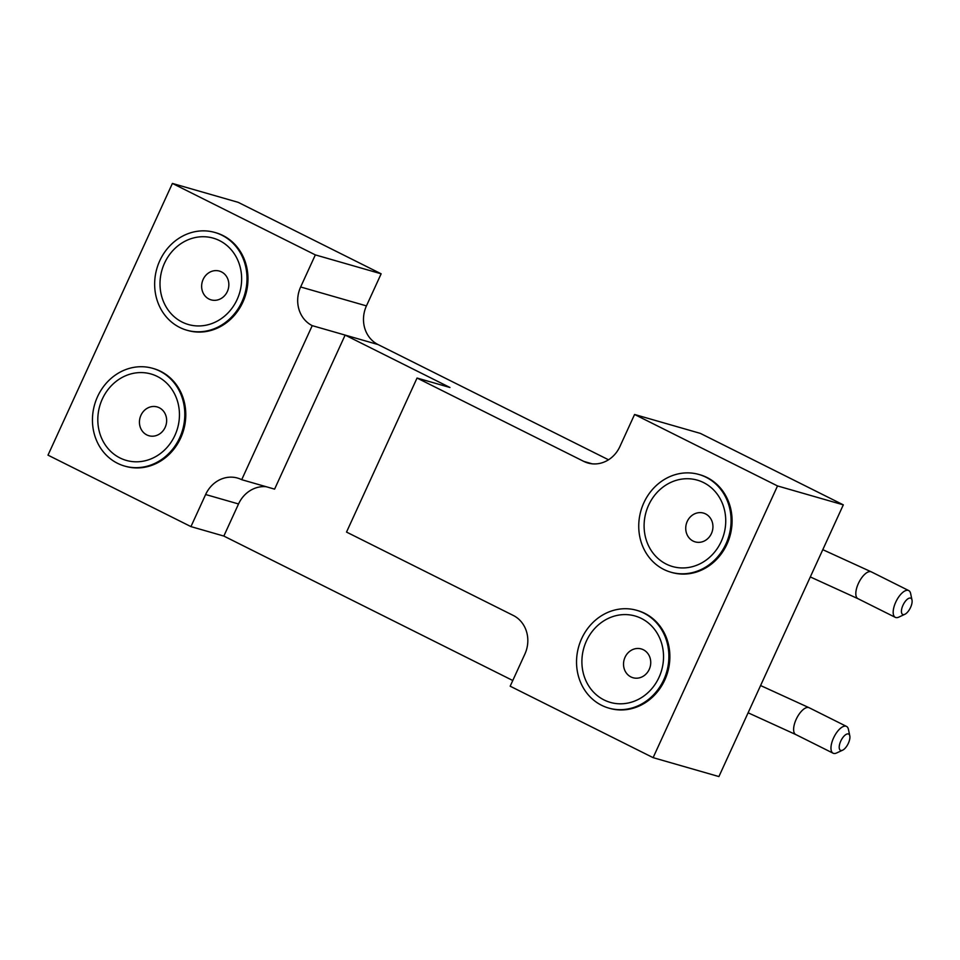 <?xml version="1.0" encoding="UTF-8"?>
<svg xmlns="http://www.w3.org/2000/svg" width="960" height="960" viewBox="0 0 960 960"><rect width="100%" height="100%" fill="white"/><g stroke="black" fill="none" stroke-linecap="round" stroke-linejoin="round"><path stroke-width="1.44" d="M172.404 183.432L315.336 254.892L381.144 273.804L238.2 202.344L172.404 183.432L48 455.148L190.944 526.608L223.836 536.064L238.536 503.964A29.484 26.556 106 0 1 266.172 486.72M512.772 680.508L223.836 536.064M315.336 254.892L300.648 286.98A29.484 26.556 -74 0 0 312.228 325.644L345.132 335.088L449.952 387.492L417.048 378.036L346.524 532.08L513.288 615.456A29.484 26.556 106 0 1 524.868 654.108L510.168 686.196L653.112 757.656L777.516 485.94L634.572 414.48L700.368 433.392L843.312 504.852L777.516 485.94M843.312 504.852L718.908 776.568L653.112 757.656M381.144 273.804L366.444 305.892A29.484 26.556 -74 0 0 378.024 344.544L608.52 459.78M312.228 325.644L241.704 479.688L274.596 489.132L345.132 335.088L378.024 344.544M190.944 526.608L205.632 494.52A29.484 26.556 106 0 1 237.6 478.08A29.484 26.556 106 0 1 241.704 479.688M152.664 368.328L153.648 368.604A50.844 45.768 106 0 1 160.716 371.364A50.844 45.768 106 0 1 182.292 434.112A50.844 45.768 106 0 1 125.568 466.332L124.584 466.056A50.844 45.768 -74 0 0 181.308 433.836A50.844 45.768 -74 0 0 159.732 371.076A50.844 45.768 -74 0 0 152.664 368.328A50.844 45.768 -74 0 0 94.632 404.544A50.844 45.768 -74 0 0 124.584 466.056M214.872 232.464L215.856 232.752A50.844 45.768 106 0 1 222.924 235.512A50.844 45.768 106 0 1 244.488 298.26A50.844 45.768 106 0 1 187.776 330.48L186.78 330.192A50.844 45.768 -74 0 0 243.504 297.972A50.844 45.768 -74 0 0 221.94 235.224A50.844 45.768 -74 0 0 214.872 232.464A50.844 45.768 -74 0 0 156.828 268.692A50.844 45.768 -74 0 0 186.78 330.192M417.048 378.036L583.812 461.412A29.484 26.556 -74 0 0 587.916 463.008A29.484 26.556 -74 0 0 619.884 446.58L634.572 414.48M698.952 474.48L699.948 474.756A50.844 45.768 106 0 1 729.9 536.268A50.844 45.768 106 0 1 671.856 572.484L670.872 572.196A50.844 45.768 -74 0 0 728.904 535.98A50.844 45.768 -74 0 0 698.952 474.48A50.844 45.768 -74 0 0 642.24 506.688A50.844 45.768 -74 0 0 663.804 569.448A50.844 45.768 -74 0 0 670.872 572.196M636.756 610.332L637.74 610.62A50.844 45.768 106 0 1 667.692 672.12A50.844 45.768 106 0 1 609.66 708.348L608.676 708.06A50.844 45.768 -74 0 0 666.708 671.832A50.844 45.768 -74 0 0 636.756 610.332A50.844 45.768 -74 0 0 580.032 642.552A50.844 45.768 -74 0 0 601.608 705.3A50.844 45.768 -74 0 0 608.676 708.06M119.964 457.944A44.94 40.464 106 0 1 116.508 381.096A44.94 40.464 106 0 1 179.4 412.524A44.94 40.464 106 0 1 119.964 457.944M182.16 322.092A44.94 40.464 106 0 1 178.716 245.232A44.94 40.464 106 0 1 241.596 276.672A44.94 40.464 106 0 1 182.16 322.092M703.572 482.58A44.94 40.464 106 0 1 707.028 559.44A44.94 40.464 106 0 1 644.148 528A44.94 40.464 106 0 1 703.572 482.58M641.376 618.444A44.94 40.464 106 0 1 644.832 695.292A44.94 40.464 106 0 1 581.94 663.852A44.94 40.464 106 0 1 641.376 618.444M146.82 434.916A14.976 13.488 106 0 1 140.472 416.424A14.976 13.488 106 0 1 157.176 406.932A14.976 13.488 106 0 1 166.008 425.052A14.976 13.488 106 0 1 148.908 435.732A14.976 13.488 106 0 1 146.82 434.916M209.028 299.064A14.976 13.488 106 0 1 202.668 280.572A14.976 13.488 106 0 1 219.384 271.08A14.976 13.488 106 0 1 228.204 289.2A14.976 13.488 106 0 1 211.104 299.868A14.976 13.488 106 0 1 209.028 299.064M705.552 513.9A14.976 13.488 106 0 1 711.912 532.38A14.976 13.488 106 0 1 695.196 541.884A14.976 13.488 106 0 1 686.376 523.752A14.976 13.488 106 0 1 703.476 513.084A14.976 13.488 106 0 1 705.552 513.9M643.356 649.752A14.976 13.488 106 0 1 649.704 668.244A14.976 13.488 106 0 1 633 677.736A14.976 13.488 106 0 1 624.168 659.616A14.976 13.488 106 0 1 641.268 648.936A14.976 13.488 106 0 1 643.356 649.752M849.804 735.876L848.436 729.384A14.976 6.432 116.6 0 0 846.504 726.408A14.976 6.432 116.6 0 0 834.048 736.932A14.976 6.432 116.6 0 0 833.1 753.204A14.976 6.432 116.6 0 0 833.58 753.396A14.976 6.432 116.6 0 0 836.64 752.964L842.652 750.168A9.084 3.9 116.6 0 0 848.052 743.928A9.084 3.9 116.6 0 0 849.804 735.876A9.084 3.9 116.6 0 0 841.992 738.804A9.084 3.9 116.6 0 0 840.792 750.432A9.084 3.9 116.6 0 0 842.652 750.168M912 600.012L910.632 593.532A14.976 6.432 116.6 0 0 908.7 590.556A14.976 6.432 116.6 0 0 896.256 601.08A14.976 6.432 116.6 0 0 895.308 617.352A14.976 6.432 116.6 0 0 895.788 617.532A14.976 6.432 116.6 0 0 898.848 617.1L904.848 614.304A9.084 3.9 116.6 0 0 910.26 608.076A9.084 3.9 116.6 0 0 912 600.012A9.084 3.9 116.6 0 0 904.2 602.952A9.084 3.9 116.6 0 0 903 614.568A9.084 3.9 116.6 0 0 904.848 614.304M300.648 286.98L366.444 305.892M205.632 494.52L238.536 503.964M583.812 461.412L592.236 463.836M748.104 712.788L795.744 734.532A14.976 6.432 -63.4 0 1 796.692 718.26A14.976 6.432 -63.4 0 1 809.148 707.736L760.584 685.536M810.312 576.936L857.952 598.68A14.976 6.432 -63.4 0 1 858.9 582.396A14.976 6.432 -63.4 0 1 871.344 571.872L822.792 549.672M795.744 734.532L833.1 753.204M809.148 707.736L846.504 726.408M857.952 598.68L895.308 617.352M871.344 571.872L908.7 590.556"/></g></svg>

